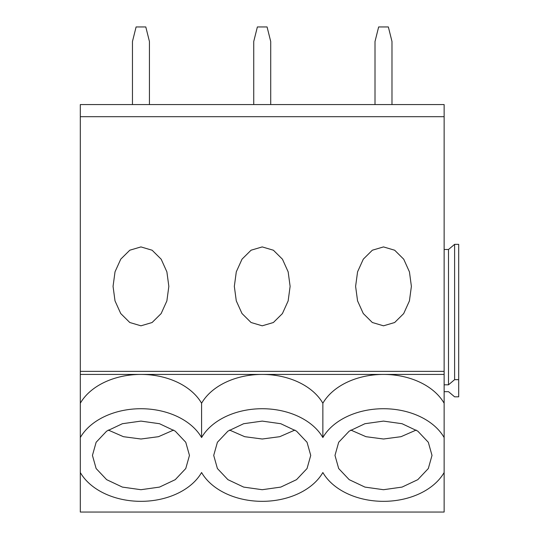 <?xml version="1.0" encoding="UTF-8"?>
<svg xmlns="http://www.w3.org/2000/svg" width="539" height="539" viewBox="0 0 539 539"><rect width="100%" height="100%" fill="white"/><g stroke="black" fill="none" stroke-linecap="round" stroke-linejoin="round"><path stroke-width="0.81" d="M80.311 116.693L80.311 104.566L444.136 104.566L444.136 116.693L80.311 116.693L80.311 371.371L444.136 371.371L444.136 374.423L80.311 374.423L80.311 403.239A65.489 46.307 0 0 1 140.948 374.423A65.489 46.307 0 0 1 201.586 403.239A65.489 46.307 0 0 1 262.224 374.423A65.489 46.307 0 0 1 322.861 403.239A65.489 46.307 0 0 1 383.499 374.423A65.489 46.307 180 0 1 444.136 403.239L444.136 374.423M80.311 371.371L80.311 374.423M80.311 423.816L80.311 437.54A65.489 46.307 0 0 1 140.948 408.724A65.489 46.307 0 0 1 201.586 437.54A65.489 46.307 0 0 1 262.224 408.724A65.489 46.307 0 0 1 322.861 437.54A65.489 46.307 0 0 1 383.499 408.724A65.489 46.307 0 0 1 444.136 437.54L444.136 403.239M80.311 403.239L80.311 512.05L444.136 512.05L444.136 472.521A65.489 46.307 0 0 1 383.499 501.337A65.489 46.307 0 0 1 322.861 472.521A65.489 46.307 0 0 1 262.224 501.337A65.489 46.307 0 0 1 201.586 472.521A65.489 46.307 0 0 1 140.948 501.337A65.489 46.307 0 0 1 80.311 472.521M444.136 437.54L444.136 472.521M262.224 489.708L280.785 487.094L296.524 479.663L307.041 468.532L310.733 455.408L307.041 442.276L296.524 431.153L280.785 423.715L262.224 421.1L243.662 423.715L227.923 431.153L217.406 442.276L213.713 455.408L217.406 468.532L227.923 479.663L243.662 487.094L262.224 489.708M140.948 489.708L159.51 487.094L175.249 479.663L185.766 468.532L189.458 455.408L185.766 442.276L175.249 431.153L159.51 423.715L140.948 421.1L122.387 423.715L106.648 431.153L96.131 442.276L92.438 455.408L96.131 468.532L106.648 479.663L122.387 487.094L140.948 489.708M383.499 489.708L402.06 487.094L417.799 479.663L428.316 468.532L432.009 455.408L428.316 442.276L417.799 431.153L402.06 423.715L383.499 421.1L364.937 423.715L349.198 431.153L338.681 442.276L334.988 455.408L338.681 468.532L349.198 479.663L364.937 487.094L383.499 489.708M80.311 405.443L80.311 422.596M444.136 384.812L448.502 384.812L448.502 249.49L454.606 244.349L458.689 244.349L458.689 396.819L454.606 396.819L448.502 391.671L444.136 391.671M444.136 249.49L448.502 249.49M448.502 384.812L454.606 379.665L458.689 379.665M322.861 437.54L322.861 403.239M454.606 244.349L454.606 379.665M350.815 430.055L365.974 436.691L383.499 439.009L401.023 436.691L416.182 430.055M108.265 430.055L123.424 436.691L140.948 439.009L158.473 436.691L173.632 430.055M229.54 430.055L244.699 436.691L262.224 439.009L279.748 436.691L294.907 430.055M383.499 246.916L372.348 250.211L363.313 259.144L357.573 271.818L355.605 286.364L357.559 300.87L363.273 313.523L372.328 322.504L383.499 325.812L394.649 322.524L403.684 313.59L409.424 300.917L411.392 286.364L409.438 271.872L403.731 259.212L394.669 250.224L383.499 246.916M140.948 246.916L129.798 250.211L120.763 259.144L115.023 271.818L113.055 286.364L115.009 300.87L120.723 313.523L129.778 322.504L140.948 325.812L152.099 322.524L161.134 313.59L166.874 300.917L168.842 286.364L166.888 271.872L161.181 259.212L152.119 250.224L140.948 246.916M262.224 246.916L251.073 250.211L242.038 259.144L236.298 271.818L234.33 286.364L236.284 300.87L241.998 313.523L251.053 322.504L262.224 325.812L273.374 322.524L282.409 313.59L288.149 300.917L290.117 286.364L288.163 271.872L282.456 259.212L273.394 250.224L262.224 246.916M201.586 437.54L201.586 403.239M444.136 116.693L444.136 371.371M375.009 104.566L375.009 41.503L378.647 26.95L388.349 26.95L391.988 41.503L391.988 104.566M253.734 104.566L253.734 41.503L257.373 26.95L267.074 26.95L270.713 41.503L270.713 104.566M132.459 104.566L132.459 41.503L136.097 26.95L145.799 26.95L149.438 41.503L149.438 104.566"/></g></svg>
